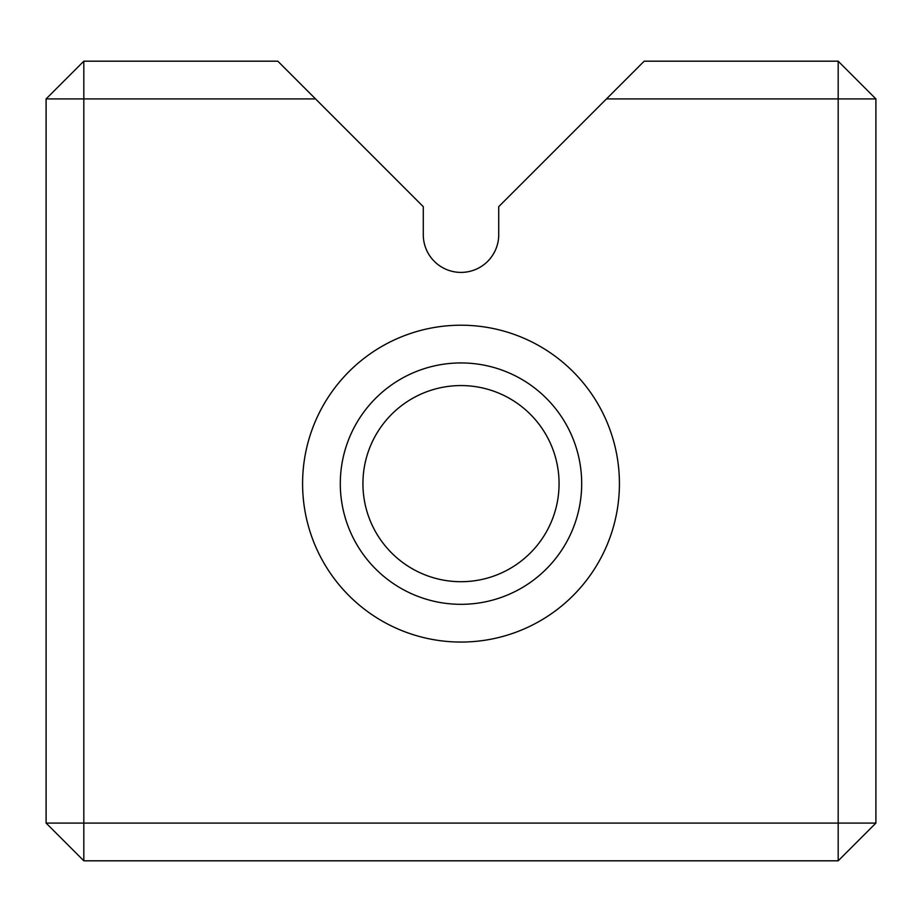 <?xml version="1.0" encoding="UTF-8"?>
<svg xmlns="http://www.w3.org/2000/svg" width="922" height="922" viewBox="0 0 922 922"><rect width="100%" height="100%" fill="white"/><g stroke="black" fill="none" stroke-linecap="round" stroke-linejoin="round"><path stroke-width="1.38" d="M46.1 823.092L46.1 98.908L83.821 98.908L83.821 823.092L838.179 823.092L838.179 98.908L606.469 98.908L644.19 61.186L838.179 61.186L838.179 98.908L875.9 98.908L875.9 823.092L838.179 823.092L838.179 860.814L83.821 860.814L83.821 823.092L46.1 823.092L83.821 860.814M315.531 98.908L83.821 98.908L83.821 61.186L277.81 61.186L423.279 206.666L423.279 234.695A37.721 37.721 0 0 0 461 272.405A37.721 37.721 0 0 0 498.721 234.695L498.721 206.666L606.469 98.908M302.589 483.635A158.411 158.411 0 0 1 540.211 346.442A158.411 158.411 0 0 1 540.211 620.829A158.411 158.411 0 0 1 302.589 483.635M559.066 483.635A98.066 98.066 0 0 1 411.961 568.563A98.066 98.066 0 0 1 411.961 398.707A98.066 98.066 0 0 1 559.066 483.635M340.299 483.635A120.701 120.701 0 0 0 521.345 588.155A120.701 120.701 0 0 0 521.345 379.103A120.701 120.701 0 0 0 340.299 483.635M838.179 61.186L875.9 98.908M875.9 823.092L838.179 860.814M46.1 98.908L83.821 61.186"/></g></svg>
